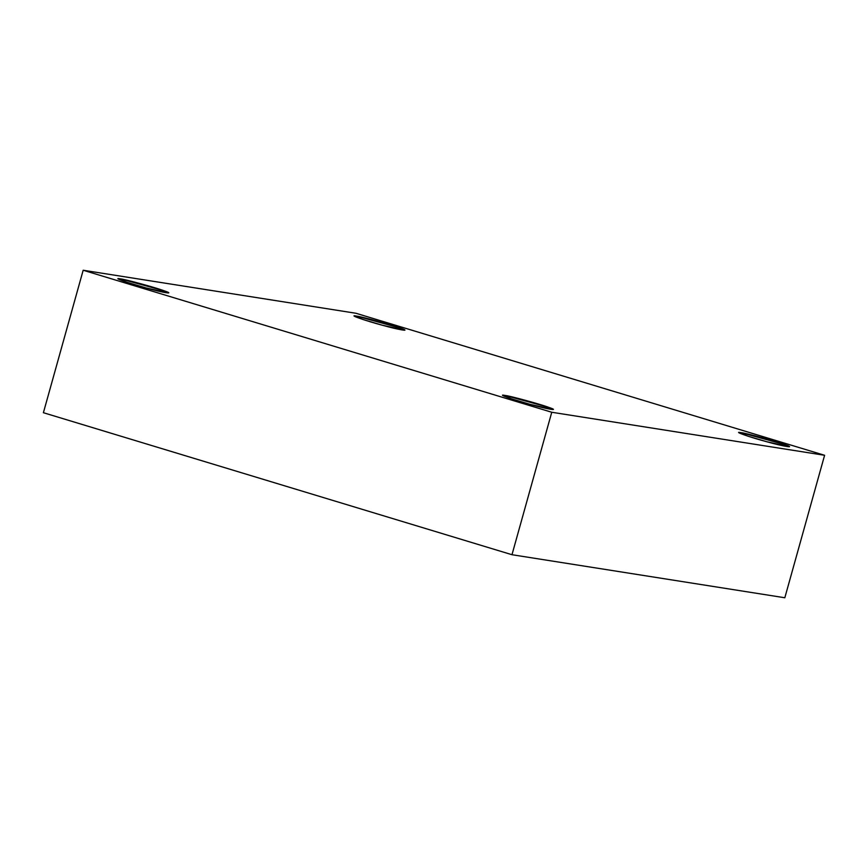 <?xml version="1.0" encoding="UTF-8"?>
<svg xmlns="http://www.w3.org/2000/svg" width="868" height="868" viewBox="0 0 868 868"><rect width="100%" height="100%" fill="white"/><g stroke="black" fill="none" stroke-linecap="round" stroke-linejoin="round"><path stroke-width="1.3" d="M740.957 433.718L741.239 432.698L739.004 432.622L747.956 436.181L766.769 441.736L789.522 446.727L784.78 444.579L741.239 432.698L740.957 433.718M504.818 396.47L505.111 395.45L502.865 395.374L511.827 398.944L530.63 404.499L553.393 409.479L548.652 407.342L505.111 395.45L504.818 396.47M120.207 279.908L120.489 278.888L118.254 278.812L127.205 282.371L146.019 287.937L168.772 292.917L164.03 290.769L120.489 278.888L120.207 279.908M356.336 317.146L356.629 316.126L354.383 316.06L363.345 319.619L382.148 325.174L404.911 330.166L400.17 328.017L356.629 316.126L356.336 317.146M784.824 597.759L824.6 455.288L551.755 412.257L511.979 554.717L784.824 597.759L511.979 554.717L551.755 412.257L824.6 455.288L784.824 597.759M43.4 412.712L83.176 270.241L356.021 313.283L824.6 455.288L356.021 313.283L83.176 270.241L551.755 412.257L83.176 270.241L43.4 412.712L511.979 554.717L43.4 412.712M356.629 316.126C360.795 316.386 392.792 325.12 400.17 328.017C412.463 332.097 399.226 330.003 382.148 325.174C365.678 320.845 346.918 314.194 356.629 316.126M120.489 278.888C124.666 279.149 156.652 287.872 164.03 290.769C176.334 294.849 163.097 292.766 146.019 287.937C129.538 283.597 110.789 276.957 120.489 278.888M505.111 395.45C509.288 395.71 541.274 404.445 548.652 407.342C560.945 411.41 547.708 409.327 530.63 404.499C514.16 400.17 495.4 393.519 505.111 395.45M741.239 432.698C745.417 432.948 777.413 441.682 784.78 444.579C797.084 448.658 783.847 446.564 766.769 441.736C750.299 437.407 731.54 430.767 741.239 432.698"/></g></svg>
